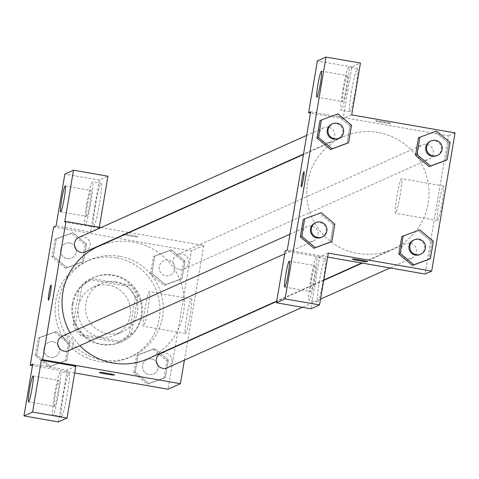 <?xml version="1.0" encoding="UTF-8"?>
<svg xmlns="http://www.w3.org/2000/svg" width="479" height="479" viewBox="0 0 479 479"><rect width="100%" height="100%" fill="white"/><g stroke="black" fill="none" stroke-linecap="round" stroke-linejoin="round"><path stroke-width="0.36" stroke-dasharray="2.4 1.8" d="M116.038 281.844A26.321 26.183 65.9 0 0 87.765 318.463A26.321 26.183 65.9 0 0 137.653 304.512A26.321 26.183 65.9 0 0 116.038 281.844M108.625 285.167A26.321 26.183 65.9 0 0 80.346 321.786A26.321 26.183 65.9 0 0 130.234 307.835A26.321 26.183 65.9 0 0 108.625 285.167M135.312 297.776L129.156 334.132A33.973 33.793 65.9 0 1 117.624 342.311L81.364 335.995A33.973 33.793 65.9 0 1 73.179 324.385L79.328 288.023A33.973 33.793 65.9 0 1 90.86 279.85L127.121 286.167A33.973 33.793 65.9 0 1 135.312 297.776L137.778 296.669L131.629 333.031L129.156 334.132M73.179 324.385L75.646 323.277L81.795 286.915L79.328 288.023M90.86 279.85L93.333 278.742L129.587 285.059L127.121 286.167M93.333 278.742A33.973 33.793 65.9 0 0 81.795 286.915M75.646 323.277A33.973 33.793 65.9 0 0 83.837 334.887L81.364 335.995M131.629 333.031A33.973 33.793 65.9 0 1 120.091 341.204L83.837 334.887M137.778 296.669A33.973 33.793 65.9 0 0 129.587 285.059M72.263 303.967A35.099 34.913 -114.1 0 1 138.575 295.693A35.099 34.913 -114.1 0 1 85.352 337.635A35.099 34.913 -114.1 0 1 72.263 303.967M73.089 303.602A35.099 34.913 65.9 0 0 121.894 341.635A35.099 34.913 65.9 0 0 113.379 275.054A35.099 34.913 65.9 0 0 73.089 303.602M120.091 341.204L117.624 342.311M116.301 257.78A52.648 52.367 65.9 0 0 59.749 331.019A52.648 52.367 65.9 0 0 159.525 303.117A52.648 52.367 65.9 0 0 116.301 257.78M119.6 256.301A52.648 52.367 65.9 0 0 63.042 329.54A52.648 52.367 65.9 0 0 162.824 301.638A52.648 52.367 65.9 0 0 119.6 256.301M53.618 227.022L191.42 251.032L168.045 389.229M74.682 372.961L32.464 365.609M66.97 267.593L53.379 256.241L56.33 238.787L72.874 232.686L86.471 244.039L83.52 261.492L66.97 267.593L53.379 256.241L56.33 238.787L72.874 232.686L86.471 244.039L83.52 261.492L65.533 268.24L51.936 256.888L54.887 239.428L71.437 233.333L85.028 244.685L82.077 262.139L65.533 268.24M56.163 331.498L69.76 342.85L66.809 360.304L50.259 366.405L36.661 355.053L39.613 337.599L56.163 331.498L69.76 342.85L66.809 360.304L50.259 366.405L36.661 355.053L39.613 337.599L56.163 331.498L54.72 332.145L68.317 343.497L65.366 360.95L48.816 367.052L35.224 355.699L38.176 338.246L54.72 332.145M154.693 348.658L168.291 360.01L165.339 377.47L148.789 383.571L135.192 372.213L138.144 354.759L154.693 348.658L168.291 360.01L165.339 377.47L148.789 383.571L135.192 372.213L138.144 354.759L154.693 348.658L153.25 349.305L166.848 360.657L163.896 378.111L147.346 384.212L133.755 372.86L136.707 355.406L153.25 349.305M171.404 249.846L185.002 261.199L182.05 278.652L165.5 284.754L151.909 273.401L154.861 255.948L171.404 249.846L185.002 261.199L182.05 278.652L165.5 284.754L151.909 273.401L154.861 255.948L171.404 249.846L169.967 250.493L183.559 261.845L180.607 279.299L164.063 285.4L150.466 274.048L153.418 256.594L169.967 250.493M75.82 366.237L67.168 370.117L32.716 364.112M114.541 374.997L114.541 374.991A7.676 0.443 -170.4 0 0 114.541 374.991A7.676 0.443 -170.4 0 0 107.045 373.279A7.676 0.443 -170.4 0 0 99.404 372.428A7.676 0.443 -170.4 0 0 99.404 372.434L99.404 372.44M63.198 395.846A21.938 1.874 -80.1 0 0 61.492 416.532A21.938 1.874 -80.1 0 0 67.102 395.241A21.938 1.874 -80.1 0 0 69.018 373.309A21.938 1.874 -80.1 0 0 63.198 395.846M67.168 370.117L58.402 421.939M54.582 394.343A21.938 1.874 99.9 0 1 60.408 371.812A21.938 1.874 99.9 0 1 58.486 393.744A21.938 1.874 99.9 0 1 52.876 415.03A21.938 1.874 99.9 0 1 54.582 394.343M54.45 406.378A13.161 1.126 -80.1 0 0 57.815 393.241A13.161 1.126 -80.1 0 0 58.899 380.452A13.161 1.126 -80.1 0 0 58.833 380.464A13.161 1.126 -80.1 0 0 55.468 393.6A13.161 1.126 -80.1 0 0 54.384 406.39A13.161 1.126 -80.1 0 0 54.45 406.378M186.738 316.99A17.549 1.497 -80.1 0 0 185.373 333.54A17.549 1.497 -80.1 0 0 189.864 316.511A17.549 1.497 -80.1 0 0 191.396 298.962A17.549 1.497 -80.1 0 0 186.738 316.99M129.342 232.525L203.779 245.493L191.42 251.032M203.779 245.493L187.624 341.024M187.558 341.413L184.391 360.136M144.778 309.679A17.549 1.497 99.9 0 1 149.436 291.657A17.549 1.497 99.9 0 1 147.903 309.2A17.549 1.497 99.9 0 1 143.413 326.229A17.549 1.497 99.9 0 1 144.778 309.679M122.81 234.207A7.676 0.443 -170.4 0 0 122.78 234.237A7.676 0.443 -170.4 0 0 130.276 235.955A7.676 0.443 -170.4 0 0 137.916 236.8A7.676 0.443 -170.4 0 0 130.743 235.141A7.676 0.443 -170.4 0 0 122.81 234.207A7.676 0.443 9.6 0 1 130.743 235.147A7.676 0.443 9.6 0 1 137.916 236.806A7.676 0.443 9.6 0 1 130.27 235.961A7.676 0.443 9.6 0 1 122.774 234.243A7.676 0.443 9.6 0 1 122.81 234.213M99.321 227.291L99.189 228.04L90.543 231.92L56.091 225.914M99.189 228.04L64.743 222.04M100.955 227.579L128.761 232.423M95.333 205.82A21.938 1.874 -80.1 0 0 93.633 226.507A21.938 1.874 -80.1 0 0 99.243 205.222A21.938 1.874 -80.1 0 0 101.159 183.289A21.938 1.874 -80.1 0 0 95.333 205.82M90.543 231.92L99.309 180.092L107.955 176.218M86.723 204.317A21.938 1.874 99.9 0 1 92.549 181.786A21.938 1.874 99.9 0 1 90.627 203.719A21.938 1.874 99.9 0 1 85.017 225.01A21.938 1.874 99.9 0 1 86.723 204.317M86.591 216.352A13.161 1.126 -80.1 0 0 89.956 203.216A13.161 1.126 -80.1 0 0 91.04 190.432A13.161 1.126 -80.1 0 0 90.974 190.438A13.161 1.126 -80.1 0 0 87.609 203.575A13.161 1.126 -80.1 0 0 86.525 216.364A13.161 1.126 -80.1 0 0 86.591 216.352M99.309 180.092L64.857 174.093M48.439 300.177L48.445 300.183A7.676 0.659 -80.1 0 0 48.445 300.183A7.676 0.659 -80.1 0 0 50.487 292.292A7.676 0.659 -80.1 0 0 51.079 285.053L51.079 285.053M179.499 269.539A7.898 7.856 65.9 0 0 187.978 258.552A7.898 7.856 65.9 0 0 173.015 262.737A7.898 7.856 65.9 0 0 179.499 269.539M68.796 350.616A7.898 7.856 65.9 0 0 66.886 335.641A7.898 7.856 65.9 0 0 62.342 336.204M85.513 251.804A7.898 7.856 65.9 0 0 83.597 236.824A7.898 7.856 65.9 0 0 79.053 237.392M167.327 367.782A7.898 7.856 65.9 0 0 165.417 352.801A7.898 7.856 65.9 0 0 160.872 353.37M148.31 358.639A61.42 61.096 65.9 0 0 183.846 295.016A61.42 61.096 65.9 0 0 133.419 242.129A61.42 61.096 65.9 0 0 98.075 246.535M70.054 332.749A61.42 61.096 65.9 0 0 79.819 345.676M378.099 132.479A61.42 61.096 65.9 0 0 342.754 136.886A61.42 61.096 65.9 0 0 312.116 217.927A61.42 61.096 65.9 0 0 392.99 248.99A61.42 61.096 65.9 0 0 428.525 185.373A61.42 61.096 65.9 0 0 378.099 132.479M424.178 159.89A7.898 7.856 -114.1 0 1 422.262 144.909A7.898 7.856 -114.1 0 1 432.657 148.903A7.898 7.856 -114.1 0 1 424.178 159.89M311.566 225.992A7.898 7.856 65.9 0 0 303.081 236.973A7.898 7.856 65.9 0 0 318.044 232.788A7.898 7.856 65.9 0 0 311.566 225.992M328.277 127.18A7.898 7.856 65.9 0 0 319.792 138.162A7.898 7.856 65.9 0 0 334.761 133.976A7.898 7.856 65.9 0 0 328.277 127.18M410.096 243.152A7.898 7.856 65.9 0 0 401.612 254.139A7.898 7.856 65.9 0 0 416.574 249.954A7.898 7.856 65.9 0 0 410.096 243.152M310.655 111.835L448.458 135.844L425.083 274.042M327.648 257.067L287.28 250.038M301.357 186.84L301.363 186.84A7.676 0.659 -80.1 0 0 303.327 179.391A7.676 0.659 -80.1 0 0 303.997 171.716A7.676 0.659 -80.1 0 0 303.997 171.71L303.997 171.716M315.044 265.647A13.161 1.126 -80.1 0 0 311.685 278.784A13.161 1.126 -80.1 0 0 310.596 291.567A13.161 1.126 -80.1 0 0 310.661 291.561A13.161 1.126 -80.1 0 0 314.026 278.425A13.161 1.126 -80.1 0 0 315.116 265.635A13.161 1.126 -80.1 0 0 315.044 265.647M310.793 279.526A21.938 1.874 99.9 0 1 316.619 256.995A21.938 1.874 99.9 0 1 314.703 278.928A21.938 1.874 99.9 0 1 309.093 300.213A21.938 1.874 99.9 0 1 310.793 279.526M319.409 281.029A21.938 1.874 -80.1 0 0 317.703 301.716A21.938 1.874 -80.1 0 0 323.313 280.425A21.938 1.874 -80.1 0 0 325.235 258.492A21.938 1.874 -80.1 0 0 319.409 281.029M347.185 75.622A13.161 1.126 -80.1 0 0 343.826 88.759A13.161 1.126 -80.1 0 0 342.736 101.548A13.161 1.126 -80.1 0 0 346.101 88.771A13.161 1.126 -80.1 0 0 347.257 75.616A13.161 1.126 -80.1 0 0 347.185 75.622M342.934 89.501A21.938 1.874 99.9 0 1 348.76 66.97A21.938 1.874 99.9 0 1 346.844 88.902A21.938 1.874 99.9 0 1 341.228 110.194A21.938 1.874 99.9 0 1 342.934 89.501M351.55 91.004A21.938 1.874 -80.1 0 0 349.844 111.691A21.938 1.874 -80.1 0 0 355.454 90.405A21.938 1.874 -80.1 0 0 357.376 68.467A21.938 1.874 -80.1 0 0 351.55 91.004M351.7 114.888L343.048 118.762L351.814 66.94L360.459 63.06M351.814 66.94L317.361 60.935M343.048 118.762L310.446 113.08M328.325 253.086L319.673 256.96L310.907 308.787M319.673 256.96L285.221 250.96M319.78 213.335L303.243 219.46L319.792 213.359L333.372 224.729M334.827 224.064L333.39 224.711L330.438 242.164L333.39 224.711L319.792 213.359L321.235 212.712M313.889 248.266L300.303 236.895M412.419 265.426L398.833 254.056M419.766 229.872L401.773 236.62L418.311 230.501M433.357 241.23L431.92 241.871L418.323 230.519L431.902 241.889M431.92 241.871L428.968 259.325L431.92 241.871M429.13 166.614L415.55 155.244M436.477 131.06L418.484 137.808L435.028 131.689L448.613 143.077M450.074 142.413L448.631 143.059L445.68 160.513L448.631 143.059L435.034 131.707M336.498 114.523L319.954 120.648L336.503 114.547L350.083 125.917M351.544 125.253L350.101 125.899L347.149 143.353L350.101 125.899L336.503 114.547L337.946 113.9M330.6 149.454L317.02 138.084M437.555 220.556A17.549 1.497 -80.1 0 0 442.039 203.042A17.549 1.497 -80.1 0 0 443.488 185.996A17.549 1.497 -80.1 0 0 439.004 203.024A17.549 1.497 -80.1 0 0 437.465 220.568A17.549 1.497 -80.1 0 0 437.555 220.556M455.05 132.893L448.458 135.844M395.594 213.245A17.549 1.497 99.9 0 1 395.504 213.263A17.549 1.497 99.9 0 1 397.043 195.713A17.549 1.497 99.9 0 1 401.528 178.685A17.549 1.497 99.9 0 1 400.079 195.731A17.549 1.497 99.9 0 1 395.594 213.245M375.728 120.864A7.676 0.443 -170.4 0 0 375.692 120.9A7.676 0.443 -170.4 0 0 383.194 122.612A7.676 0.443 -170.4 0 0 390.834 123.462A7.676 0.443 -170.4 0 0 383.661 121.798A7.676 0.443 -170.4 0 0 375.728 120.864M375.728 120.876A7.676 0.443 9.6 0 1 383.661 121.81A7.676 0.443 9.6 0 1 390.834 123.468A7.676 0.443 9.6 0 1 383.188 122.618A7.676 0.443 9.6 0 1 375.692 120.906A7.676 0.443 9.6 0 1 375.728 120.876M367.459 261.66L367.459 261.654A7.676 0.443 -170.4 0 0 359.963 259.935A7.676 0.443 -170.4 0 0 352.322 259.091L352.322 259.097M436.752 155.723A7.898 7.856 65.9 0 0 434.836 140.742A7.898 7.856 65.9 0 0 430.292 141.311M420.041 254.535A7.898 7.856 65.9 0 0 418.125 239.554A7.898 7.856 65.9 0 0 413.581 240.123M338.222 138.557A7.898 7.856 65.9 0 0 336.306 123.576A7.898 7.856 65.9 0 0 331.761 124.145M321.511 237.368A7.898 7.856 65.9 0 0 319.595 222.388A7.898 7.856 65.9 0 0 315.05 222.957M168.327 260.175A7.898 7.856 65.9 0 0 159.842 271.162A7.898 7.856 65.9 0 0 174.811 266.977A7.898 7.856 65.9 0 0 168.327 260.175M165.5 284.754L164.063 285.4M151.909 273.401L150.466 274.048M154.861 255.948L153.418 256.594M185.002 261.199L183.559 261.845M182.05 278.652L180.607 279.299M168.321 260.175A7.898 7.856 65.9 0 0 159.836 271.162A7.898 7.856 65.9 0 0 174.805 266.977A7.898 7.856 65.9 0 0 168.321 260.175M151.615 358.987A7.898 7.856 65.9 0 0 143.131 369.974A7.898 7.856 65.9 0 0 158.1 365.788A7.898 7.856 65.9 0 0 147.065 359.555A7.898 7.856 65.9 0 0 143.125 369.974A7.898 7.856 65.9 0 0 158.094 365.788A7.898 7.856 65.9 0 0 151.609 358.993M148.789 383.571L147.346 384.212M135.192 372.213L133.749 372.86M138.144 354.759L136.707 355.406M168.291 360.01L166.848 360.657M165.339 377.47L163.896 378.111M69.796 243.009A7.898 7.856 65.9 0 0 61.312 253.996A7.898 7.856 65.9 0 0 76.281 249.81A7.898 7.856 65.9 0 0 65.246 243.577A7.898 7.856 65.9 0 0 61.306 254.002A7.898 7.856 65.9 0 0 76.275 249.816A7.898 7.856 65.9 0 0 69.79 243.015M53.379 256.241L51.936 256.888M56.33 238.787L54.887 239.428M72.874 232.686L71.437 233.333M86.471 244.039L85.028 244.685M83.52 261.492L82.077 262.139M53.085 341.82A7.898 7.856 65.9 0 0 44.601 352.807A7.898 7.856 65.9 0 0 59.57 348.622A7.898 7.856 65.9 0 0 48.535 342.395A7.898 7.856 65.9 0 0 44.595 352.813A7.898 7.856 65.9 0 0 59.564 348.628A7.898 7.856 65.9 0 0 53.079 341.826M50.259 366.405L48.816 367.052M36.661 355.053L35.224 355.699M39.613 337.599L38.176 338.246M69.76 342.85L68.317 343.497M66.809 360.304L65.366 360.95M115.008 335.102L122.42 331.779M93.477 287.059L100.889 283.736M93.183 277.575L92.363 277.946M121.894 341.635L121.067 342M120.606 340.976L118.139 342.084M92.818 278.97L90.351 280.077M89.304 260.085L86.01 261.558M132.366 356.172L129.067 357.645M69.018 373.309L60.408 371.812M61.492 416.532L52.876 415.03M28.542 401.887L54.384 406.39M33.063 375.955L58.899 380.452M191.396 298.962L149.436 291.657M185.373 333.54L143.413 326.229M101.159 183.289L92.549 181.786M93.633 226.507L85.017 225.01M60.683 211.862L86.525 216.364M65.204 185.93L91.04 190.432M342.754 136.886L303.441 154.507M392.99 248.99L361.717 263.001M323.768 280.011L276.742 301.081M184.044 268.97L428.723 159.321M177.583 254.559L422.262 144.909M307.021 226.555L289.957 234.201M313.476 240.973L284.73 253.852M323.732 127.743L306.674 135.389M330.193 142.155L303.506 154.118M405.551 243.721L362.298 263.103M323.702 280.401L276.676 301.471M412.006 258.133L390.11 267.947M320.535 299.13L302.321 307.29M284.76 287.071L310.596 291.567M289.274 261.133L315.116 265.635M325.235 258.492L316.619 256.995M317.703 301.716L309.093 300.213M316.9 97.045L342.736 101.548M321.415 71.114L347.257 75.616M357.376 68.467L348.76 66.97M349.844 111.691L341.228 110.194M443.488 185.996L401.528 178.685M437.465 220.568L395.504 213.263"/><path stroke-width="0.72" d="M32.464 365.609L30.243 365.22L53.618 227.022L56.091 225.914L64.857 174.093L73.509 170.213L64.743 222.04L65.976 221.484L100.955 227.579M184.391 360.136L180.403 383.691L168.045 389.229L74.682 372.961M99.404 372.434A7.676 0.443 -170.4 0 0 106.607 374.093A7.676 0.443 -170.4 0 0 114.511 375.027A7.676 0.443 9.6 0 1 106.578 374.099A7.676 0.443 9.6 0 1 99.404 372.44A7.676 0.443 9.6 0 1 107.045 373.285A7.676 0.443 9.6 0 1 114.541 374.997A7.676 0.443 9.6 0 1 114.511 375.033A7.676 0.443 -170.4 0 0 114.541 374.997M30.243 365.22L32.716 364.112L23.95 415.94L58.402 421.939L67.054 418.065L75.82 366.237L41.368 360.238L42.601 359.687L65.976 221.484M180.403 383.691L42.601 359.687M32.997 375.961A13.161 1.126 -80.1 0 0 29.632 389.098A13.161 1.126 -80.1 0 0 28.542 401.887A13.161 1.126 -80.1 0 0 31.913 389.11A13.161 1.126 -80.1 0 0 33.063 375.955A13.161 1.126 -80.1 0 0 32.997 375.961M67.054 418.065L32.602 412.06L41.368 360.238M23.95 415.94L32.602 412.06M187.624 341.024L187.558 341.413M128.761 232.423L129.342 232.525M73.509 170.213L107.955 176.218L99.321 227.291M65.138 185.942A13.161 1.126 -80.1 0 0 61.773 199.078A13.161 1.126 -80.1 0 0 60.683 211.862A13.161 1.126 -80.1 0 0 64.054 199.09A13.161 1.126 -80.1 0 0 65.204 185.93A13.161 1.126 -80.1 0 0 65.138 185.942M50.481 292.292A7.676 0.659 99.9 0 1 48.439 300.177A7.676 0.659 99.9 0 1 49.109 292.501A7.676 0.659 99.9 0 1 51.073 285.053A7.676 0.659 99.9 0 1 50.481 292.292M51.079 285.053A7.676 0.659 -80.1 0 0 49.121 292.501A7.676 0.659 -80.1 0 0 48.445 300.177M289.957 234.201L62.342 336.204A7.898 7.856 65.9 0 0 64.252 351.185A7.898 7.856 65.9 0 0 68.796 350.616L284.73 253.852M306.674 135.389L79.053 237.392A7.898 7.856 65.9 0 0 80.969 252.373A7.898 7.856 65.9 0 0 85.513 251.804L303.506 154.118M276.676 301.471L160.872 353.37A7.898 7.856 65.9 0 0 162.782 368.351A7.898 7.856 65.9 0 0 167.327 367.782L302.321 307.29M79.819 345.676A61.42 61.096 65.9 0 0 112.966 363.052A61.42 61.096 65.9 0 0 148.31 358.639L276.742 301.081M303.441 154.507L98.075 246.535A61.42 61.096 65.9 0 0 70.054 332.749M310.655 111.835L287.28 250.038L285.221 250.96L276.455 302.782L285.107 298.908L326.013 57.061L317.361 60.935L308.596 112.763L310.655 111.835M326.013 57.061L360.459 63.06L351.7 114.888L455.05 132.893L431.675 271.09L425.083 274.042L327.648 257.067M303.997 171.71A7.676 0.659 -80.1 0 0 303.961 171.722A7.676 0.659 99.9 0 1 303.991 171.71A7.676 0.659 99.9 0 1 303.321 179.386A7.676 0.659 99.9 0 1 301.357 186.84A7.676 0.659 99.9 0 1 301.992 179.38A7.676 0.659 99.9 0 1 303.955 171.716A7.676 0.659 -80.1 0 0 302.004 179.362A7.676 0.659 -80.1 0 0 301.363 186.84M289.208 261.145A13.161 1.126 99.9 0 1 289.274 261.133A13.161 1.126 99.9 0 1 288.124 274.293A13.161 1.126 99.9 0 1 284.76 287.071A13.161 1.126 99.9 0 1 285.843 274.281A13.161 1.126 99.9 0 1 289.208 261.145M321.349 71.126A13.161 1.126 99.9 0 1 321.415 71.114A13.161 1.126 99.9 0 1 320.265 84.274A13.161 1.126 99.9 0 1 316.9 97.045A13.161 1.126 99.9 0 1 317.984 84.262A13.161 1.126 99.9 0 1 321.349 71.126M310.446 113.08L308.596 112.763M276.455 302.782L310.907 308.787L319.559 304.907L328.325 253.086L431.675 271.09M319.559 304.907L285.107 298.908M331.875 241.518L313.895 248.284L300.291 236.913L303.243 219.46L300.291 236.913L301.734 236.267L304.686 218.813L321.235 212.712L334.827 224.064L331.875 241.518L315.332 247.619L301.734 236.267M400.264 253.427L398.821 254.074L401.773 236.62L398.821 254.074L412.419 265.426L413.856 264.785L400.264 253.427L403.216 235.973L419.766 229.872L433.357 241.23L430.405 258.684L413.856 264.785M430.405 258.684L412.425 265.45M416.975 154.615L415.533 155.262L418.484 137.808L415.533 155.262L429.13 166.614L430.573 165.968L416.975 154.615L419.927 137.162L436.477 131.06L450.074 142.413L447.123 159.872L430.573 165.968M447.123 159.872L429.136 166.638M348.592 142.706L332.043 148.807L318.445 137.455L321.397 120.001L337.946 113.9L351.544 125.253L348.592 142.706L330.606 149.472M318.445 137.455L317.002 138.102L319.954 120.648L317.002 138.102L330.6 149.454L332.043 148.807M352.322 259.091A7.676 0.443 -170.4 0 0 359.525 260.756A7.676 0.443 -170.4 0 0 367.429 261.684A7.676 0.443 9.6 0 1 359.489 260.756A7.676 0.443 9.6 0 1 352.322 259.097A7.676 0.443 9.6 0 1 359.963 259.941A7.676 0.443 9.6 0 1 367.459 261.66A7.676 0.443 9.6 0 1 367.429 261.69A7.676 0.443 -170.4 0 0 367.459 261.654M431.118 140.94L430.292 141.311A7.898 7.856 65.9 0 0 426.358 151.729A7.898 7.856 65.9 0 0 436.752 155.723L437.578 155.352A7.898 7.856 65.9 0 0 435.662 140.371A7.898 7.856 65.9 0 0 427.178 151.358A7.898 7.856 65.9 0 0 437.578 155.352M419.927 137.162L418.484 137.808M445.68 160.513L429.13 166.614M414.407 239.751L413.581 240.123A7.898 7.856 65.9 0 0 409.641 250.541A7.898 7.856 65.9 0 0 420.041 254.535L420.861 254.163A7.898 7.856 65.9 0 0 418.951 239.189A7.898 7.856 65.9 0 0 410.467 250.17A7.898 7.856 65.9 0 0 420.861 254.163M403.216 235.973L401.773 236.62M428.968 259.325L412.419 265.426M332.588 123.774L331.761 124.145A7.898 7.856 65.9 0 0 327.828 134.563A7.898 7.856 65.9 0 0 338.222 138.557L339.048 138.192A7.898 7.856 65.9 0 0 337.132 123.211A7.898 7.856 65.9 0 0 328.648 134.198A7.898 7.856 65.9 0 0 339.048 138.192M321.397 120.001L319.954 120.648M347.149 143.353L330.6 149.454M315.877 222.585L315.05 222.957A7.898 7.856 65.9 0 0 311.111 233.375A7.898 7.856 65.9 0 0 321.511 237.368L322.337 237.003A7.898 7.856 65.9 0 0 320.421 222.022A7.898 7.856 65.9 0 0 311.937 233.01A7.898 7.856 65.9 0 0 322.337 237.003M315.332 247.619L330.438 242.164M304.686 218.813L303.243 219.46M361.717 263.001L323.768 280.011M362.298 263.103L323.702 280.401M390.11 267.947L320.535 299.13"/></g></svg>
